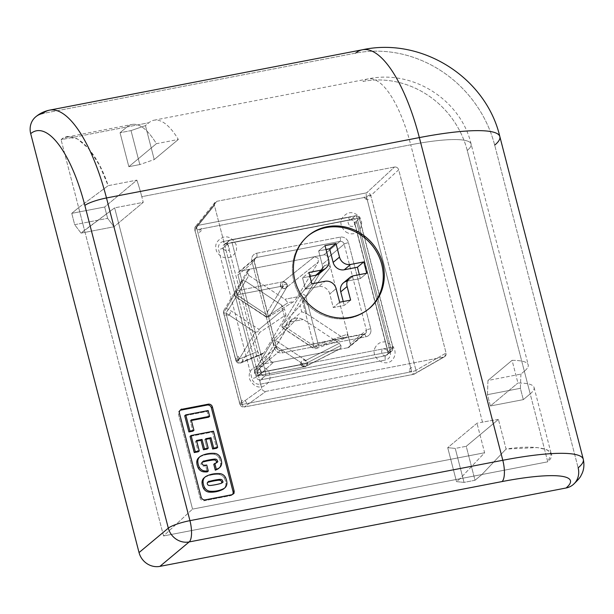 <?xml version="1.0" encoding="UTF-8"?>
<svg xmlns="http://www.w3.org/2000/svg" width="614" height="614" viewBox="0 0 614 614"><rect width="100%" height="100%" fill="white"/><g stroke="black" fill="none" stroke-linecap="round" stroke-linejoin="round"><path stroke-width="0.46" stroke-dasharray="3.07 2.3" d="M329.772 293.96A9.494 8.796 50.1 0 0 318.643 286.6L325.013 281.281L318.643 286.6A9.494 8.796 -129.9 0 1 329.772 293.96L333.287 307.545L339.657 302.226L333.287 307.545L344.262 305.427L350.632 300.108L344.262 305.427L333.287 307.545L329.772 293.96L336.142 288.641L329.772 293.96M347.186 281.089L360.357 278.549L347.186 281.089L353.557 275.77L347.186 281.089A9.494 8.796 50.1 0 0 343.441 282.854M319.464 273.506A9.494 8.796 50.1 0 0 322.158 264.519L328.528 259.208L322.158 264.519A9.494 8.796 -129.9 0 1 321.866 270.137M307.913 235.983A47.485 43.97 50.1 0 0 293.914 281.335A47.485 43.97 50.1 0 0 368.768 308.888M343.257 301.535L344.262 305.427L343.257 301.535M368.254 309.318A47.485 43.97 -129.9 0 1 293.914 281.335A47.485 43.97 -129.9 0 1 307.391 236.405M180.854 410.137A3.561 3.3 50.1 0 0 178.436 414.174L200.103 497.954A3.561 3.3 50.1 0 0 204.278 500.717L230.618 495.628A3.561 3.3 50.1 0 0 232.491 494.477M202.221 462.304A10.484 9.709 50.1 0 0 201.822 462.503A1.972 1.827 50.1 0 0 202.743 466.057A10.998 10.185 50.1 0 0 205.705 465.88L207.263 471.89L205.705 465.88L206.741 465.013M199.466 457.138A6.792 6.286 -129.9 0 1 199.642 457.031A28.482 26.371 -129.9 0 1 206.534 454.629A28.482 26.371 -129.9 0 1 213.964 454.268A6.792 6.286 -129.9 0 1 219.052 457.814A13.094 12.127 -129.9 0 1 220.649 463.969A6.792 6.286 -129.9 0 1 218.991 468.075M213.772 464.291A10.998 10.185 50.1 0 0 215.606 463.578A1.972 1.827 50.1 0 0 216.235 462.91M196.733 441.121L195.536 441.351L198.238 451.797L195.536 441.351L196.733 441.121M190.056 436.377L212.467 432.056L216.65 448.243L212.467 432.056L190.056 436.377M205.951 439.34L204.761 439.57L207.202 449.018L204.761 439.57L205.951 439.34M191.399 420.513L190.202 420.744L192.896 431.158L190.202 420.744L191.238 419.876L190.202 420.744L191.399 420.513M184.722 415.747L207.133 411.426L208.622 417.19L207.133 411.426L184.722 415.747M204.708 477.4A6.792 6.286 -129.9 0 1 204.876 477.293A28.482 26.371 -129.9 0 1 211.776 474.883A28.482 26.371 -129.9 0 1 219.206 474.53A6.792 6.286 -129.9 0 1 224.294 478.068A13.094 12.127 -129.9 0 1 225.883 484.223A6.792 6.286 -129.9 0 1 224.233 488.33M223.742 488.79A6.792 6.286 50.1 0 0 225.883 484.223L226.919 483.364L225.883 484.223A13.094 12.127 50.1 0 0 224.294 478.068L225.33 477.208L224.294 478.068A6.792 6.286 50.1 0 0 219.206 474.53A28.482 26.371 50.1 0 0 211.776 474.883L212.812 474.023L211.776 474.883A28.482 26.371 50.1 0 0 204.876 477.293L205.913 476.426L204.876 477.293A6.792 6.286 50.1 0 0 204.163 477.799M219.206 474.53L220.242 473.663L219.206 474.53M208.161 410.559L207.133 411.426L208.161 410.559M196.564 440.491L195.536 441.351L196.564 440.491M213.495 431.189L212.467 432.056L213.495 431.189M205.79 438.711L204.761 439.57L205.79 438.711M218.5 468.536A6.792 6.286 50.1 0 0 220.649 463.969L221.677 463.102L220.649 463.969A13.094 12.127 50.1 0 0 219.052 457.814L220.088 456.946L219.052 457.814A6.792 6.286 50.1 0 0 213.964 454.268A28.482 26.371 50.1 0 0 206.534 454.629L207.57 453.761L206.534 454.629A28.482 26.371 50.1 0 0 199.642 457.031L200.671 456.171L199.642 457.031A6.792 6.286 50.1 0 0 198.928 457.545M213.964 454.268L215 453.408L213.964 454.268M231.655 494.769L230.618 495.628L204.278 500.717L205.306 499.85M201.139 497.094L200.103 497.954L178.436 414.174L179.472 413.306M325.013 245.615L318.643 250.934L326.019 249.514L318.643 250.934L322.158 264.519L318.643 250.934L325.013 245.615M309.924 276.392L302.541 277.82L305.473 289.14L318.643 286.6L305.473 289.14L302.541 277.82L308.919 272.501L302.541 277.82L309.924 276.392M360.357 278.549L359.351 274.65L360.357 278.549L366.735 273.23L360.357 278.549M311.843 283.822L305.473 289.14L311.843 283.822M498.422 419.431A89.038 15.327 165.5 0 0 482.481 422.171L410.743 144.781A89.038 15.327 -14.5 0 1 471.115 144.052A89.038 15.327 -14.5 0 1 467.246 150.453L524.341 371.232A89.038 15.327 165.5 0 0 528.217 364.831A89.038 15.327 165.5 0 0 512.068 360.341L517.932 382.99A89.038 15.327 -14.5 0 1 534.073 387.472A89.038 15.327 -14.5 0 1 530.197 393.881L547.765 461.812L551.242 453.884L547.097 449.801L537.35 447.575L506.082 449.041L498.422 419.431L506.082 449.041C540.028 443.769 560.705 450.1 547.765 461.812L481.906 474.522L506.082 449.041L481.906 474.522L547.765 461.812L467.246 150.453A89.038 82.437 50.1 0 0 362.951 81.424A89.038 29.948 79.1 0 1 368.047 78.914A89.038 29.948 79.1 0 1 410.743 144.781L141.796 196.68A89.038 29.948 -100.9 0 0 136.876 180.132L108.171 185.674L99.468 165.204L88.807 148.711L77.471 138.933L66.949 137.014L61.07 139.677L126.937 126.968A89.038 29.948 79.1 0 1 132.025 124.458A89.038 29.948 79.1 0 1 156.386 143.691L178.336 139.455A89.038 29.948 -100.9 0 0 153.984 120.221A89.038 29.948 -100.9 0 0 148.895 122.731L61.07 139.677C73.55 127.666 96.905 150.476 108.171 185.674L78.638 207.609L61.07 139.677L84.494 230.258L114.641 207.862L192.543 509.113L484.623 452.748L459.947 478.759L163.554 535.953L192.543 509.113L163.554 535.953L84.494 230.258L163.554 535.953L481.906 474.522L475.013 480.271L466.233 446.301L498.422 419.431L466.233 446.301L455.25 448.42L447.721 447.667L476.994 423.23L482.481 422.171A89.038 15.327 -14.5 0 1 498.422 419.431M49.565 110.144A118.717 39.933 -100.9 0 0 42.773 113.49L355.636 53.119A118.717 109.914 -129.9 0 1 494.692 145.157L578.142 467.837L494.692 145.157A118.717 109.914 50.1 0 0 355.636 53.119L42.773 113.49A17.806 16.486 50.1 0 0 35.758 116.806M362.421 49.772A118.717 39.933 -100.9 0 0 355.636 53.119M494.692 145.157A118.717 20.431 165.5 0 0 499.85 136.615M362.951 81.424A89.038 82.437 -129.9 0 1 467.246 150.453A89.038 15.327 165.5 0 0 471.115 144.052A89.038 15.327 165.5 0 0 410.743 144.781A89.038 29.948 -100.9 0 0 368.047 78.914A89.038 29.948 -100.9 0 0 362.951 81.424M178.336 139.455L154.229 159.571L145.449 125.609L148.895 122.731A89.038 29.948 79.1 0 1 178.336 139.455L156.386 143.691L128.833 166.686L139.808 164.567L154.229 159.571L178.336 139.455M128.833 166.686L156.386 143.691A89.038 29.948 -100.9 0 0 126.937 126.968L120.052 132.716L128.833 166.686L120.052 132.716L126.937 126.968L148.895 122.731L145.449 125.609L131.028 130.598L120.052 132.716L131.028 130.598L139.808 164.567L128.833 166.686M78.638 207.609L108.171 185.674L136.876 180.132L104.687 207.002L71.754 213.357L78.638 207.609L71.754 213.357L74.678 224.686L81.056 233.128L113.989 226.773L107.611 218.331L104.687 207.002L136.876 180.132A89.038 29.948 79.1 0 1 141.796 196.68L143.254 202.344L113.989 226.773L143.254 202.344L114.641 207.862L81.056 233.128L84.494 230.258L78.638 207.609M104.687 207.002L107.611 218.331L74.678 224.686L71.754 213.357L104.687 207.002M524.341 371.232L520.902 374.11L487.969 380.465L512.068 360.341A89.038 15.327 -14.5 0 1 524.341 371.232L530.197 393.881A89.038 15.327 165.5 0 0 517.932 382.99L512.068 360.341L487.969 380.465L487.455 394.664L490.379 405.984L517.932 382.99L490.379 405.984L523.312 399.63L530.197 393.881L523.312 399.63L520.38 388.309L520.902 374.11L524.341 371.232M490.379 405.984L487.455 394.664L520.38 388.309L523.312 399.63L490.379 405.984M476.994 423.23L447.721 447.667L456.501 481.629L459.947 478.759L484.623 452.748L476.994 423.23L484.623 452.748L192.543 509.113L114.641 207.862L143.254 202.344L141.796 196.68L410.743 144.781L482.481 422.171M459.947 478.759L456.501 481.629L464.038 482.389L475.013 480.271L481.906 474.522L459.947 478.759M475.013 480.271L464.038 482.389L455.25 448.42L466.233 446.301L475.013 480.271M520.902 374.11L520.38 388.309L487.455 394.664L487.969 380.465L520.902 374.11M464.038 482.389L456.501 481.629L447.721 447.667L455.25 448.42L464.038 482.389M81.056 233.128L74.678 224.686L107.611 218.331L113.989 226.773L81.056 233.128M131.028 130.598L145.449 125.609L154.229 159.571L139.808 164.567L131.028 130.598M573.085 484.684A17.806 16.486 50.1 0 0 578.142 467.837A118.717 20.431 165.5 0 0 583.3 459.295M272.616 340.854L273.36 341.3L272.616 340.854L292.195 318.904L272.616 340.854L255.033 370.219L269.861 356.703L292.195 318.904L298.105 317.76L275.471 340.309L305.849 360.418A3.561 0.414 -56.5 0 0 303.162 364.079L256.997 372.99L273.921 344.723L303.162 364.079L273.921 344.723L273.36 341.3L275.471 340.309L273.36 341.3L273.921 344.723L256.997 372.99A3.561 1.282 30.9 0 1 254.971 370.296A3.561 1.282 30.9 0 1 255.033 370.219L272.616 340.854L254.971 370.296M290.698 321.913L303.339 319.472L290.698 321.913L269.861 356.703L269.515 359.297C270.244 361.301 271.634 362.214 273.683 362.045L258.855 375.561L305.02 366.65L338.506 349.535L273.683 362.045C271.634 362.214 270.244 361.301 269.515 359.297L254.633 372.867A3.561 3.446 47.6 0 0 258.855 375.561A3.561 1.197 79.1 0 1 258.701 375.622A3.561 1.197 79.1 0 1 256.997 372.99L303.162 364.079A3.561 1.197 -100.9 0 0 304.874 366.712A3.561 1.197 -100.9 0 0 305.02 366.65L258.855 375.561L273.683 362.045L264.381 363.841L280.567 350.325L363.995 334.231L347.808 347.739A3.561 3.3 50.1 0 0 350.226 343.71L366.404 330.202L344.155 244.149A3.561 0.614 -14.5 0 1 348.483 242.653A7.122 6.593 50.1 0 0 340.141 237.127L256.706 253.229A7.122 6.593 50.1 0 0 251.878 261.295L274.136 347.34A7.122 6.593 50.1 0 0 282.478 352.866L365.906 336.764A7.122 6.593 50.1 0 0 370.733 328.697L348.483 242.653L370.733 328.697A3.561 0.614 165.5 0 0 366.404 330.202A3.561 3.3 -129.9 0 1 363.995 334.231A3.561 1.197 79.1 0 1 364.194 334.131A3.561 1.197 79.1 0 1 365.906 336.764L282.478 352.866A3.561 1.197 -100.9 0 0 280.767 350.226A3.561 1.197 -100.9 0 0 280.567 350.325A3.561 1.197 79.1 0 1 280.767 350.226A3.561 1.197 79.1 0 1 282.478 352.866A7.122 6.593 -129.9 0 1 274.136 347.34A3.561 0.614 -14.5 0 1 276.546 347.309A3.561 0.614 -14.5 0 1 276.392 347.57A3.561 3.3 50.1 0 0 280.567 350.325A3.561 3.3 -129.9 0 1 276.392 347.57A3.561 0.614 165.5 0 0 276.546 347.309A3.561 0.614 165.5 0 0 274.136 347.34L251.878 261.295A7.122 6.593 -129.9 0 1 256.706 253.229A3.561 1.197 79.1 0 1 256.552 257.489A3.561 3.3 50.1 0 0 254.142 261.518A3.561 0.614 165.5 0 0 254.296 261.265A3.561 0.614 165.5 0 0 251.878 261.295A3.561 0.614 -14.5 0 1 254.296 261.265A3.561 0.614 -14.5 0 1 254.142 261.518A3.561 3.3 -129.9 0 1 256.552 257.489A3.561 1.197 -100.9 0 0 256.706 253.229L340.141 237.127A7.122 6.593 -129.9 0 1 348.483 242.653A3.561 0.614 165.5 0 0 344.155 244.149A3.561 3.3 50.1 0 0 339.979 241.386A3.561 1.197 -100.9 0 0 340.141 237.127A3.561 1.197 79.1 0 1 339.979 241.386L256.552 257.489L240.366 270.997A3.561 3.3 50.1 0 0 237.956 275.034L254.142 261.518L276.392 347.57L260.206 361.078A3.561 3.3 50.1 0 0 264.381 363.841A3.561 3.3 -129.9 0 1 260.206 361.078L240.435 284.627L223.657 312.802A3.561 0.614 165.5 0 0 223.557 313.017A3.561 0.614 165.5 0 0 225.967 312.986A3.561 0.414 123.5 0 1 228.654 309.326L259.031 329.426L258.578 331.522L259.791 332.374L242.208 361.738A3.561 1.282 30.9 0 1 238.286 360.602L255.209 332.343L258.578 331.522L255.209 332.343L225.967 312.986L238.286 360.602A3.561 0.614 -14.5 0 1 235.868 360.633A3.561 0.614 -14.5 0 1 235.976 360.418L223.657 312.802L235.976 360.418L257.726 351.484L235.976 360.418A3.561 3.408 67.7 0 0 240.059 363.219L261.879 354.247C259.845 354.416 258.463 353.495 257.726 351.484C258.463 353.495 259.845 354.416 261.879 354.247L263.959 352.797L242.208 361.738L259.791 332.374L258.578 331.522L259.031 329.426L228.654 309.326L245.431 281.143L281.427 304.966L284.412 308.696L259.031 329.426L284.412 308.696L285.986 314.798L259.791 332.374L285.986 314.798L284.796 318.006L263.959 352.797L284.796 318.006L281.427 304.966L284.796 318.006M324.215 265.939L327.615 264.504L324.215 265.939L303.377 300.73L306.754 313.769L301.704 311.758L282.893 327.914L313.27 348.023L342.75 337.593L306.754 313.769L303.377 300.73L324.215 265.939L299.716 295.61L282.133 324.975L300.123 305.665L282.133 324.975L299.716 295.61L324.445 265.609M306.754 313.769L342.75 337.593L346.526 337.646L347.739 334.108L318.267 344.538L305.949 296.923L330.455 267.259L347.739 334.108L346.526 337.646L345.728 338.045L342.75 337.593L313.27 348.023A3.561 3.285 70.5 0 0 318.267 344.538L347.739 334.108L350.226 343.71A3.561 3.3 -129.9 0 1 347.808 347.739L338.506 349.535L305.02 366.65A3.561 3.147 62.9 0 0 305.818 366.389A3.561 3.147 62.9 0 0 307.338 362.697L340.931 345.521C341.246 347.601 340.44 348.936 338.506 349.535C340.44 348.936 341.246 347.601 340.931 345.521L339.335 343.295L305.849 360.418L275.471 340.309L298.105 317.76L303.339 319.472L339.335 343.295L303.339 319.472M297.483 296.831L284.842 299.264L297.483 296.831L318.321 262.032L297.483 296.831L293.914 301.558L269.308 316.486L286.892 287.122L318.321 262.032L318.083 258.195L314.491 256.69L283.069 281.78L236.904 290.691L283.069 281.78A3.561 1.197 -100.9 0 0 282.97 285.994A3.561 1.282 -149.1 0 0 286.892 287.122L269.308 316.486L267.136 317.238L266.046 314.253L282.97 285.994L236.804 294.897L266.046 314.253L267.136 317.238L236.075 296.93A3.561 0.414 123.5 0 1 235.868 297.007A3.561 0.414 123.5 0 1 236.804 294.897A3.561 1.197 79.1 0 1 236.904 290.691L249.675 269.201L314.491 256.69L318.083 258.195L318.321 262.032L286.892 287.122A3.561 3.085 51.4 0 0 287.137 284.604A3.561 3.085 51.4 0 0 283.069 281.78L314.491 256.69L323.801 254.902A3.561 3.3 -129.9 0 1 327.968 257.657A3.561 3.3 50.1 0 0 323.801 254.902L339.979 241.386A3.561 3.3 -129.9 0 1 344.155 244.149L327.968 257.657L330.455 267.259L327.615 264.504L330.455 267.259L305.949 296.923A3.561 3.131 39.6 0 0 303.255 294.336A3.561 3.131 39.6 0 0 299.97 295.25A3.561 3.131 39.6 0 0 299.716 295.61A3.561 1.282 -149.1 0 0 299.663 295.687A3.561 1.282 -149.1 0 0 301.681 298.373L284.758 326.64L281.91 327.016L282.133 324.975L281.91 327.016L284.758 326.64L313.992 345.989A3.561 0.414 -56.5 0 0 313.063 348.1A3.561 0.414 -56.5 0 0 313.27 348.023L282.547 327.899L313.063 348.1M299.663 295.687L282.133 324.975M282.893 327.914L281.91 327.016L282.893 327.914L301.704 311.758L300.123 305.665L303.377 300.73M318.267 344.538A3.561 0.614 -14.5 0 1 313.992 345.989L301.681 298.373A3.561 0.614 165.5 0 0 305.949 296.923L318.267 344.538M267.136 317.238L266.453 317.039L288.004 302.694L266.453 317.039L267.136 317.238L269.308 316.486L293.914 301.558L288.004 302.694L284.842 299.264L248.847 275.44L236.075 296.93L266.453 317.039M265.977 391.356L443.669 357.072C445.595 356.473 446.401 355.13 446.079 353.042L398.686 169.771C397.949 167.768 396.56 166.847 394.518 167.016L216.826 201.308C214.9 201.906 214.094 203.242 214.416 205.329L261.81 388.601C262.546 390.604 263.936 391.525 265.977 391.356C263.936 391.525 262.546 390.604 261.81 388.601L240.005 404.258A3.561 3.385 54.3 0 0 244.172 407.013A3.561 1.197 79.1 0 1 244.027 407.074A3.561 1.197 79.1 0 1 242.315 404.442L411.702 371.754A3.561 1.197 -100.9 0 0 413.414 374.387A3.561 1.197 -100.9 0 0 413.56 374.333A3.561 3.254 60.2 0 0 415.97 370.303L446.079 353.042L444.59 356.742L413.56 374.333L244.172 407.013L265.977 391.356L244.172 407.013L413.56 374.333L443.669 357.072L265.977 391.356M214.416 205.329L215.023 202.374L216.826 201.308L197.232 225.53A3.561 3.316 39 0 0 194.822 229.552L214.416 205.329L194.822 229.552A3.561 0.614 165.5 0 0 194.722 229.766A3.561 0.614 165.5 0 0 197.132 229.736A3.561 1.197 79.1 0 1 197.232 225.53L366.627 192.842A3.561 1.197 -100.9 0 0 366.52 197.048L197.132 229.736L242.315 404.442A3.561 0.614 -14.5 0 1 239.897 404.472A3.561 0.614 -14.5 0 1 240.005 404.258L194.822 229.552L240.005 404.258L261.81 388.601L214.416 205.329M225.967 312.986L255.209 332.343L238.286 360.602L225.967 312.986M265.425 371.608L232.046 242.538L357.187 218.384L361.139 233.673L357.187 218.384L232.046 242.538A3.561 0.614 165.5 0 0 227.717 244.034L222.897 248.056L256.276 377.126A3.561 0.614 -14.5 0 1 251.955 378.623L218.569 249.553A3.561 0.614 165.5 0 0 222.897 248.056A3.561 3.3 -129.9 0 1 225.315 244.027A3.561 1.197 79.1 0 1 225.108 244.126A3.561 1.197 79.1 0 1 223.404 241.494L348.545 217.341A3.561 1.197 -100.9 0 0 350.249 219.981A3.561 1.197 -100.9 0 0 350.456 219.873L225.315 244.027L230.135 239.997A3.561 3.3 50.1 0 0 227.717 244.034A3.561 3.3 -129.9 0 1 230.135 239.997A3.561 1.197 79.1 0 1 230.334 239.897A3.561 1.197 79.1 0 1 232.046 242.538L265.425 371.608A3.561 1.197 79.1 0 1 265.271 375.868L260.451 379.889A3.561 3.3 -129.9 0 1 256.276 377.126L261.096 373.105A3.561 3.3 50.1 0 0 265.271 375.868A3.561 3.3 -129.9 0 1 261.096 373.105A3.561 0.614 -14.5 0 1 265.425 371.608A3.561 0.614 165.5 0 0 261.096 373.105L227.717 244.034A3.561 0.614 -14.5 0 1 232.046 242.538A3.561 1.197 -100.9 0 0 230.334 239.897A3.561 1.197 -100.9 0 0 230.135 239.997L355.276 215.852L350.456 219.873A3.561 3.3 -129.9 0 1 354.631 222.636A3.561 0.614 165.5 0 0 354.47 222.897A3.561 0.614 165.5 0 0 356.887 222.867L390.266 351.937A3.561 0.614 -14.5 0 1 387.856 351.968A3.561 0.614 -14.5 0 1 388.01 351.707A3.561 3.3 -129.9 0 1 385.592 355.744A3.561 1.197 -100.9 0 0 385.438 360.004L260.298 384.149A3.561 1.197 79.1 0 1 260.451 379.889L385.592 355.744L390.412 351.715L265.271 375.868A3.561 1.197 -100.9 0 0 265.425 371.608L390.565 347.455L265.425 371.608M361.631 235.553L377.748 297.874L361.631 235.553M377.909 298.496L390.565 347.455A3.561 1.197 79.1 0 1 390.412 351.715A3.561 3.3 50.1 0 0 392.83 347.685L388.01 351.707L354.631 222.636L359.451 218.615A3.561 3.3 50.1 0 0 355.276 215.852A3.561 1.197 79.1 0 1 355.483 215.752A3.561 1.197 79.1 0 1 357.187 218.384A3.561 1.197 -100.9 0 0 355.483 215.752A3.561 1.197 -100.9 0 0 355.276 215.852A3.561 3.3 -129.9 0 1 359.451 218.615A3.561 0.614 165.5 0 0 359.604 218.354A3.561 0.614 165.5 0 0 357.187 218.384A3.561 0.614 -14.5 0 1 359.604 218.354A3.561 0.614 -14.5 0 1 359.451 218.615L392.83 347.685A3.561 3.3 -129.9 0 1 390.412 351.715A3.561 1.197 -100.9 0 0 390.565 347.455A3.561 0.614 -14.5 0 1 392.983 347.432A3.561 0.614 -14.5 0 1 392.83 347.685A3.561 0.614 165.5 0 0 392.983 347.432A3.561 0.614 165.5 0 0 390.565 347.455L377.909 298.496M313.992 345.989L284.758 326.64L301.681 298.373L313.992 345.989M282.97 285.994L266.046 314.253L236.804 294.897L282.97 285.994M281.427 304.966L245.431 281.143L242.829 280.59C240.911 281.189 240.112 282.532 240.435 284.627L240.696 282.164L242.829 280.59L226.006 308.865A3.561 3.254 30.8 0 0 223.657 312.802L240.435 284.627L237.956 275.034A3.561 3.3 -129.9 0 1 240.366 270.997L249.675 269.201L236.904 290.691A3.561 3.385 30.7 0 0 236.075 296.93L248.847 275.44L247.166 271.879L247.642 270.567L249.675 269.201L247.166 271.879L248.847 275.44L284.842 299.264M339.235 349.297L347.808 347.739L363.995 334.231A3.561 3.3 50.1 0 0 366.404 330.202A3.561 0.614 -14.5 0 1 370.733 328.697A7.122 6.593 -129.9 0 1 365.906 336.764A3.561 1.197 -100.9 0 0 364.194 334.131A3.561 1.197 -100.9 0 0 363.995 334.231L280.567 350.325L264.381 363.841L338.506 349.535M394.518 167.016C396.56 166.847 397.949 167.768 398.686 169.771L370.795 195.597A3.561 3.193 47.2 0 0 366.627 192.842L394.518 167.016L366.627 192.842L197.232 225.53L216.826 201.308L394.518 167.016M415.97 370.303A3.561 0.614 -14.5 0 1 411.702 371.754L366.52 197.048A3.561 0.614 165.5 0 0 370.795 195.597L415.97 370.303L370.795 195.597L398.686 169.771L446.079 353.042L415.97 370.303M256.552 257.489L339.979 241.386L323.801 254.902L240.366 270.997L256.552 257.489M276.392 347.57L254.142 261.518L237.956 275.034L240.435 284.627L260.206 361.078L276.392 347.57M330.455 267.259L327.968 257.657L344.155 244.149L366.404 330.202L350.226 343.71L330.455 267.259M265.271 375.868L390.412 351.715L385.592 355.744L260.451 379.889L265.271 375.868M227.717 244.034L261.096 373.105L256.276 377.126L222.897 248.056L227.717 244.034M225.315 244.027L350.456 219.873L355.276 215.852L230.135 239.997L225.315 244.027M392.83 347.685L359.451 218.615L354.631 222.636L388.01 351.707L392.83 347.685M242.315 404.442L197.132 229.736L366.52 197.048L411.702 371.754L242.315 404.442M223.404 241.494A7.122 6.593 50.1 0 0 218.569 249.553L251.955 378.623A7.122 6.593 50.1 0 0 260.298 384.149L385.438 360.004A7.122 6.593 50.1 0 0 390.266 351.937L356.887 222.867A7.122 6.593 50.1 0 0 348.545 217.341L223.404 241.494M228.654 309.326A3.561 3.254 30.8 0 0 226.006 308.865L242.829 280.59L245.431 281.143L228.654 309.326C225.568 311.95 225.269 314.038 227.748 315.604C229.705 315.005 230.534 313.654 230.235 311.536C230.242 315.02 228.577 316.187 225.246 315.013M263.959 352.797L261.879 354.247L240.059 363.219A3.561 3.408 67.7 0 0 242.208 361.738L263.959 352.797M262.539 354.048L261.879 354.247M255.033 370.219A3.561 3.446 47.6 0 0 254.633 372.867L269.515 359.297L269.861 356.703L255.033 370.219C255.508 373.251 257.55 373.711 261.165 371.6C260.474 369.567 259.123 368.63 257.097 368.776C260.551 369.045 261.825 370.825 260.919 374.118M339.335 343.295L340.931 345.521L307.338 362.697A3.561 3.147 62.9 0 0 305.849 360.418L339.335 343.295M235.976 360.418C236.336 364.463 240.412 358.031 238.316 356.481L236.321 357.832C233.343 363.235 243.973 365.476 242.553 359.152M307.338 362.697C303.4 363.565 301.766 364.708 302.441 366.105C306.524 367.08 307.982 365.514 306.8 361.416C303.255 358.975 301.251 359.827 300.799 363.956C304.398 372.138 311.858 359.773 303.262 359.873M300.799 363.956C299.878 361.638 306.685 366.297 305.02 366.65M287.137 284.604C284.029 282.716 280.329 289.394 284.827 288.565C292.655 285.525 279.823 277.106 280.606 285.871C283.046 289.424 285.264 289.44 287.275 285.917C286.316 281.757 284.228 280.859 281.005 283.223C279.5 285.878 280.621 287.697 284.366 288.672M280.606 285.871L286.892 287.122M411.81 367.548C409.868 368.139 409.062 369.474 409.392 371.57C408.133 369.237 415.21 373.918 413.56 374.333M246.582 402.991C245.853 400.973 244.464 400.052 242.415 400.236C239.759 403.352 239.729 404.756 242.315 404.442C241.54 401.733 240.772 401.671 240.005 404.258M364.217 196.864C364.946 198.882 366.335 199.803 368.377 199.627C363.764 200.425 367.863 193.579 370.795 195.597M198.99 232.307C200.931 231.724 201.737 230.38 201.4 228.285C200.149 232.729 193.065 228.04 197.232 225.53M153.984 120.221L368.047 78.914C412.616 69.244 460.738 99.698 471.115 144.052L528.217 364.831M534.073 387.472L551.242 453.884M66.949 137.014L132.025 124.458M299.97 295.25L324.491 265.555M316.218 348.491L345.797 338.022M241.202 362.767C236.474 363.311 234.939 361.539 236.59 357.448M223.557 313.017L235.868 360.633M300.745 364.11C300.192 365.553 305.035 367.74 305.695 366.451M258.701 375.622L304.874 366.712M266.384 317.2L235.868 297.007C235.116 297.537 233.504 292.663 234.771 292.218L247.58 270.659M280.552 286.024C279.999 287.467 284.85 289.639 285.464 288.38M215.007 202.39L195.398 226.635M444.636 356.711L414.511 373.98M413.414 374.387L244.027 407.074M223.941 310.3L240.772 282.033M339.35 349.243L305.818 366.389M238.969 271.657L255.148 258.149L254.296 261.265L276.546 347.309C276.292 348.975 280.652 351.039 280.767 350.226L365.399 333.571L349.212 347.079M260.651 379.79C262.585 380.718 264.918 373.404 258.486 373.197C257.366 372.882 256.675 374.11 256.429 376.873M257.136 366.205C250.382 368.807 247.949 373.274 249.829 379.598C253.275 385.684 257.504 388.04 262.508 386.674C268.709 383.735 271.081 379.667 269.638 374.456C269.707 371.616 264.135 364.793 257.136 366.205M364.094 235.73L359.604 218.354C358.576 216.374 357.202 215.506 355.483 215.752L230.334 239.897L223.91 244.687C228.991 241.333 231.087 251.41 227.272 250.719C225.346 250.942 223.941 249.967 223.051 247.803M228.623 257.711C235.377 255.109 237.818 250.642 235.937 244.311C232.483 238.232 228.254 235.876 223.25 237.242C217.057 240.181 214.677 244.249 216.128 249.461C216.051 252.3 221.623 259.123 228.623 257.711M350.249 219.981L225.108 244.126M385.799 355.644C384.824 356.089 380.764 355.207 381.87 350.272C385.661 346.38 390.02 352.804 386.997 355.076L391.816 351.054L392.983 347.432L379.567 295.541M375.76 346.611C368.331 357.486 388.017 370.587 394.211 357.033C395.769 353.142 395.232 349.443 392.599 345.943L386.482 342.128C381.862 341.33 378.293 342.827 375.76 346.611M345.951 231.946C359.006 240.181 368.569 219.482 355.13 213.733C350.279 211.377 345.851 212.989 341.844 218.561C339.772 223.266 341.138 227.725 345.951 231.946M349.888 226.006C356.772 228.285 354.953 219.973 351.492 219.996C348.89 219.866 346.227 221.17 349.888 226.006M387.856 351.968L354.47 222.897M364.639 237.833L379.352 294.712M239.897 404.472L194.722 229.766M262.485 354.071L240.673 363.035M301.996 366.021C300.538 364.716 300.269 363.143 301.19 361.301"/><path stroke-width="0.92" d="M321.866 270.137A9.494 8.796 -129.9 0 1 315.719 275.272L322.089 269.96L308.919 272.501L311.843 283.822L325.013 281.281A9.494 8.796 -129.9 0 1 336.142 288.641A9.494 8.796 50.1 0 0 325.013 281.281L311.843 283.822L308.919 272.501L322.089 269.96L315.719 275.272A9.494 8.796 50.1 0 0 319.464 273.506L325.834 268.188A9.494 8.796 -129.9 0 1 322.089 269.96A9.494 8.796 50.1 0 0 328.528 259.208A9.494 8.796 -129.9 0 1 325.834 268.188M347.117 286.523A9.494 8.796 -129.9 0 1 349.811 277.536A9.494 8.796 -129.9 0 1 353.557 275.77A9.494 8.796 50.1 0 0 347.117 286.523L350.632 300.108L339.657 302.226L336.142 288.641L339.657 302.226L350.632 300.108L347.117 286.523L340.747 291.842L347.117 286.523M349.811 277.536L343.441 282.854A9.494 8.796 50.1 0 0 340.747 291.842L343.257 301.535L340.747 291.842A9.494 8.796 -129.9 0 1 347.186 281.089M333.133 262.401A9.494 8.796 50.1 0 0 344.262 269.769L350.632 264.45A9.494 8.796 -129.9 0 1 339.504 257.089L333.133 262.401L329.618 248.816L335.988 243.497L339.504 257.089A9.494 8.796 50.1 0 0 350.632 264.45L363.803 261.909L366.735 273.23L353.557 275.77L366.735 273.23L363.803 261.909L350.632 264.45L344.262 269.769A9.494 8.796 -129.9 0 1 333.133 262.401L339.504 257.089L335.988 243.497L325.013 245.615L335.988 243.497L329.618 248.816L326.019 249.514L329.618 248.816L333.133 262.401M205.199 476.94L204.163 477.799A6.792 6.286 50.1 0 0 202.021 482.366L203.05 481.506A13.094 12.127 50.1 0 0 204.646 487.662A6.792 6.286 50.1 0 0 209.735 491.208A28.482 26.371 50.1 0 0 224.056 488.437A6.792 6.286 50.1 0 0 226.919 483.364A13.094 12.127 50.1 0 0 225.33 477.208A6.792 6.286 50.1 0 0 220.242 473.663A28.482 26.371 50.1 0 0 212.812 474.023A28.482 26.371 50.1 0 0 205.913 476.426A6.792 6.286 50.1 0 0 203.05 481.506A6.792 6.286 -129.9 0 1 205.199 476.94A6.792 6.286 -129.9 0 1 205.913 476.426A28.482 26.371 -129.9 0 1 212.812 474.023A28.482 26.371 -129.9 0 1 220.242 473.663A6.792 6.286 -129.9 0 1 225.33 477.208A13.094 12.127 -129.9 0 1 226.919 483.364A6.792 6.286 -129.9 0 1 224.77 487.93A6.792 6.286 -129.9 0 1 224.056 488.437L223.028 489.304A28.482 26.371 -129.9 0 1 208.699 492.067A6.792 6.286 -129.9 0 1 203.61 488.521A13.094 12.127 -129.9 0 1 202.021 482.366A6.792 6.286 -129.9 0 1 204.708 477.4M211.799 485.306A10.484 9.709 -129.9 0 1 209.013 485.451A1.972 1.827 -129.9 0 1 208.092 481.898A10.484 9.709 -129.9 0 1 210.625 481.015A10.484 9.709 -129.9 0 1 210.686 481.008A72.329 66.972 -129.9 0 1 214.401 480.179A72.329 66.972 -129.9 0 1 218.177 479.557A10.484 9.709 -129.9 0 1 218.239 479.549A10.484 9.709 -129.9 0 1 220.956 479.419A1.972 1.827 -129.9 0 1 221.877 482.972A10.484 9.709 -129.9 0 1 219.29 483.863A72.329 66.972 -129.9 0 1 211.799 485.306A72.329 66.972 50.1 0 0 219.29 483.863A10.484 9.709 50.1 0 0 221.877 482.972A1.972 1.827 50.1 0 0 220.956 479.419A10.484 9.709 50.1 0 0 218.239 479.549A10.484 9.709 50.1 0 0 218.177 479.557A72.329 66.972 50.1 0 0 214.401 480.179A72.329 66.972 50.1 0 0 210.686 481.008A10.484 9.709 50.1 0 0 210.625 481.015A10.484 9.709 50.1 0 0 208.092 481.898A1.972 1.827 50.1 0 0 209.013 485.451A10.484 9.709 50.1 0 0 211.799 485.306M368.768 308.888A47.485 43.97 50.1 0 0 381.731 264.388A47.485 43.97 50.1 0 0 307.913 235.983A47.485 43.97 -129.9 0 1 381.731 264.388A47.485 43.97 -129.9 0 1 377.042 299.079M328.528 259.208L325.013 245.615L328.528 259.208M382.768 263.529A47.485 43.97 50.1 0 0 308.428 235.546A47.485 43.97 50.1 0 0 294.943 280.475A47.485 43.97 -129.9 0 1 327.147 226.712A47.485 43.97 -129.9 0 1 382.768 263.529A47.485 43.97 -129.9 0 1 350.571 317.292A47.485 43.97 -129.9 0 1 294.943 280.475A47.485 43.97 50.1 0 0 369.283 308.458A47.485 43.97 50.1 0 0 382.768 263.529M232.491 494.477A3.561 3.3 50.1 0 0 233.036 491.599L211.369 407.819A3.561 3.3 50.1 0 0 207.194 405.056L180.854 410.137L207.194 405.056L208.23 404.189L181.882 409.277A3.561 3.3 50.1 0 0 179.472 413.306L201.139 497.094A3.561 3.3 50.1 0 0 205.306 499.85L231.655 494.769A3.561 3.3 50.1 0 0 234.072 490.739L212.406 406.952A3.561 3.3 50.1 0 0 208.23 404.189A3.561 3.3 -129.9 0 1 212.406 406.952L211.369 407.819L233.036 491.599L234.072 490.739A3.561 3.3 -129.9 0 1 231.655 494.769L205.306 499.85A3.561 3.3 -129.9 0 1 201.139 497.094L179.472 413.306A3.561 3.3 -129.9 0 1 181.882 409.277L180.854 410.137M216.235 462.91A1.972 1.827 50.1 0 0 214.685 460.016A10.484 9.709 50.1 0 0 211.96 460.155A10.484 9.709 50.1 0 0 211.907 460.162A72.329 66.972 50.1 0 0 208.131 460.776A72.329 66.972 50.1 0 0 204.408 461.613A10.484 9.709 50.1 0 0 204.347 461.621A10.484 9.709 50.1 0 0 202.221 462.304M199.957 456.678A6.792 6.286 -129.9 0 1 200.671 456.171A6.792 6.286 50.1 0 0 197.815 461.244A6.792 6.286 -129.9 0 1 199.957 456.678L198.928 457.545A6.792 6.286 50.1 0 0 196.779 462.112L197.815 461.244A13.094 12.127 50.1 0 0 199.404 467.4A13.094 12.127 -129.9 0 1 197.815 461.244L196.779 462.112A13.094 12.127 50.1 0 0 198.376 468.267L199.404 467.4A6.792 6.286 50.1 0 0 204.493 470.946A6.792 6.286 -129.9 0 1 199.404 467.4L198.376 468.267A6.792 6.286 50.1 0 0 203.464 471.805L204.493 470.946A28.482 26.371 50.1 0 0 208.292 471.03A28.482 26.371 -129.9 0 1 204.493 470.946L203.464 471.805A28.482 26.371 50.1 0 0 207.263 471.89L208.292 471.03L206.741 465.013A10.998 10.185 -129.9 0 1 203.771 465.197A1.972 1.827 -129.9 0 1 202.85 461.644A1.972 1.827 50.1 0 0 203.771 465.197A10.998 10.185 50.1 0 0 206.741 465.013L208.292 471.03L207.263 471.89A28.482 26.371 -129.9 0 1 203.464 471.805A6.792 6.286 -129.9 0 1 198.376 468.267A13.094 12.127 -129.9 0 1 196.779 462.112A6.792 6.286 -129.9 0 1 199.466 457.138M218.991 468.075A6.792 6.286 -129.9 0 1 217.786 469.042A28.482 26.371 -129.9 0 1 215.299 470.178L213.772 464.291L215.299 470.178A28.482 26.371 50.1 0 0 217.786 469.042A6.792 6.286 50.1 0 0 218.5 468.536L219.536 467.676A6.792 6.286 -129.9 0 1 218.822 468.183L217.786 469.042L218.822 468.183A28.482 26.371 -129.9 0 1 216.328 469.319L215.299 470.178L216.328 469.319L214.808 463.424L213.772 464.291M207.202 449.018L203.449 449.74L201.008 440.292L196.733 441.121L201.008 440.292L203.449 449.74L204.485 448.88L202.037 439.432L201.008 440.292L202.037 439.432L196.564 440.491L199.266 450.929L198.238 451.797L194.239 452.564L190.056 436.377L194.239 452.564L198.238 451.797L199.266 450.929L195.275 451.704L194.239 452.564L195.275 451.704L191.084 435.518L190.056 436.377L191.084 435.518L213.495 431.189L217.686 447.376L216.65 448.243L212.659 449.011L209.957 438.565L205.951 439.34L209.957 438.565L212.659 449.011L216.65 448.243L217.686 447.376L213.687 448.151L212.659 449.011L213.687 448.151L210.986 437.705L209.957 438.565L210.986 437.705L205.79 438.711L208.23 448.159L207.202 449.018L208.23 448.159L204.485 448.88L203.449 449.74L207.202 449.018M208.622 417.19L191.399 420.513L208.622 417.19L209.65 416.323L208.622 417.19M192.896 431.158L188.905 431.934L184.722 415.747L188.905 431.934L192.896 431.158L193.932 430.299L192.896 431.158M224.233 488.33A6.792 6.286 -129.9 0 1 223.028 489.304A6.792 6.286 50.1 0 0 223.742 488.79L224.77 487.93M224.056 488.437A28.482 26.371 -129.9 0 1 209.735 491.208L208.699 492.067A28.482 26.371 50.1 0 0 223.028 489.304L224.056 488.437M209.735 491.208A6.792 6.286 -129.9 0 1 204.646 487.662L203.61 488.521A6.792 6.286 50.1 0 0 208.699 492.067L209.735 491.208M204.646 487.662A13.094 12.127 -129.9 0 1 203.05 481.506L202.021 482.366A13.094 12.127 50.1 0 0 203.61 488.521L204.646 487.662M191.238 419.876L193.932 430.299L189.933 431.066L188.905 431.934L189.933 431.066L185.75 414.887L184.722 415.747L185.75 414.887L208.161 410.559L209.65 416.323L191.238 419.876L209.65 416.323L208.161 410.559L185.75 414.887L189.933 431.066L193.932 430.299L191.238 419.876M212.935 459.303A72.329 66.972 50.1 0 0 209.159 459.917A72.329 66.972 -129.9 0 1 212.935 459.303A10.484 9.709 -129.9 0 1 212.997 459.287A10.484 9.709 -129.9 0 1 215.721 459.157A10.484 9.709 50.1 0 0 212.997 459.287A10.484 9.709 50.1 0 0 212.935 459.303M205.444 460.746A10.484 9.709 50.1 0 0 205.383 460.761A10.484 9.709 -129.9 0 1 205.444 460.746A72.329 66.972 -129.9 0 1 209.159 459.917A72.329 66.972 50.1 0 0 205.444 460.746M200.671 456.171A28.482 26.371 -129.9 0 1 207.57 453.761A28.482 26.371 50.1 0 0 200.671 456.171M214.808 463.424A10.998 10.185 50.1 0 0 216.642 462.71A10.998 10.185 -129.9 0 1 214.808 463.424L216.328 469.319A28.482 26.371 50.1 0 0 218.822 468.183A6.792 6.286 50.1 0 0 221.677 463.102A13.094 12.127 50.1 0 0 220.088 456.946A6.792 6.286 50.1 0 0 215 453.408A6.792 6.286 -129.9 0 1 220.088 456.946A13.094 12.127 -129.9 0 1 221.677 463.102A6.792 6.286 -129.9 0 1 219.536 467.676M216.642 462.71A1.972 1.827 50.1 0 0 215.721 459.157A1.972 1.827 -129.9 0 1 216.642 462.71M209.589 481.883A10.484 9.709 50.1 0 0 207.463 482.566M217.141 480.424A72.329 66.972 50.1 0 0 213.365 481.038A72.329 66.972 50.1 0 0 209.65 481.867M221.477 483.172A1.972 1.827 50.1 0 0 219.927 480.278A10.484 9.709 50.1 0 0 217.202 480.409M355.636 53.119A118.717 39.933 79.1 0 1 362.421 49.772C421.826 36.871 486.019 77.471 499.85 136.615A118.717 20.431 165.5 0 0 419.347 137.597L502.797 460.277A118.717 20.431 -14.5 0 1 583.3 459.295A118.717 20.431 -14.5 0 1 578.142 467.837A17.806 16.486 -129.9 0 1 566.062 488L159.901 566.377L566.062 488A100.911 17.369 165.5 0 0 502.029 481.568L189.166 541.939L159.901 566.377A17.806 16.486 -129.9 0 1 139.04 552.569L30.7 133.652L139.04 552.569L168.313 528.14L84.862 205.46A100.911 33.939 -100.9 0 0 30.7 133.652A17.806 16.486 -129.9 0 1 42.773 113.49A118.717 39.933 79.1 0 1 49.565 110.144A118.717 39.933 79.1 0 1 106.491 197.969L419.347 137.597L106.491 197.969L189.941 520.649L502.797 460.277L419.347 137.597A118.717 39.933 -100.9 0 0 362.421 49.772A118.717 39.933 79.1 0 1 419.347 137.597A118.717 20.431 -14.5 0 1 499.85 136.615A118.717 20.431 -14.5 0 1 494.692 145.157M181.882 409.277L208.23 404.189M212.406 406.952L234.072 490.739M204.485 448.88L208.23 448.159L205.79 438.711L210.986 437.705L213.687 448.151L217.686 447.376L213.495 431.189L191.084 435.518L195.275 451.704L199.266 450.929L196.564 440.491L202.037 439.432L204.485 448.88M215 453.408A28.482 26.371 50.1 0 0 207.57 453.761A28.482 26.371 -129.9 0 1 215 453.408M202.85 461.644A10.484 9.709 -129.9 0 1 205.383 460.761A10.484 9.709 50.1 0 0 202.85 461.644M315.719 275.272L309.924 276.392L315.719 275.272M359.351 274.65L357.432 267.228L344.262 269.769L357.432 267.228L363.803 261.909L357.432 267.228L359.351 274.65M566.062 488A17.806 16.486 50.1 0 0 573.085 484.684C577.897 480.179 580.56 477.078 581.082 475.389C583.822 470.738 584.559 465.374 583.3 459.295A118.717 20.431 165.5 0 0 502.797 460.277A17.806 5.986 79.1 0 1 502.029 481.568A100.911 17.369 -14.5 0 1 566.062 488M502.029 481.568A17.806 5.986 -100.9 0 0 502.797 460.277L189.941 520.649A17.806 5.986 79.1 0 1 189.166 541.939L502.029 481.568M139.04 552.569A17.806 16.486 50.1 0 0 159.901 566.377L189.166 541.939A17.806 16.486 -129.9 0 1 168.313 528.14L139.04 552.569M168.313 528.14A17.806 16.486 50.1 0 0 189.166 541.939A17.806 5.986 -100.9 0 0 189.941 520.649A17.806 3.062 165.5 0 0 168.313 528.14A17.806 3.062 -14.5 0 1 189.941 520.649L106.491 197.969A17.806 3.062 165.5 0 0 84.862 205.46L168.313 528.14M49.565 110.144C44.331 111.226 39.733 113.444 35.758 116.806A17.806 16.486 50.1 0 0 30.7 133.652A100.911 33.939 79.1 0 1 84.862 205.46A17.806 3.062 -14.5 0 1 106.491 197.969A118.717 39.933 -100.9 0 0 49.565 110.144L362.421 49.772M361.139 233.673L361.631 235.553L361.139 233.673M377.748 297.874L377.909 298.496L377.748 297.874M308.428 235.546L309.464 234.686M203.671 460.93L202.635 461.789M217.886 461.697L216.857 462.557M181.514 409.077L180.478 409.937M234.095 493.242L233.059 494.109M208.906 481.192L207.877 482.051M223.128 481.959L222.091 482.819M583.3 459.295L499.85 136.615M364.094 235.73L364.639 237.833M379.352 294.712L379.567 295.541M369.283 308.458L370.319 307.599"/></g></svg>
